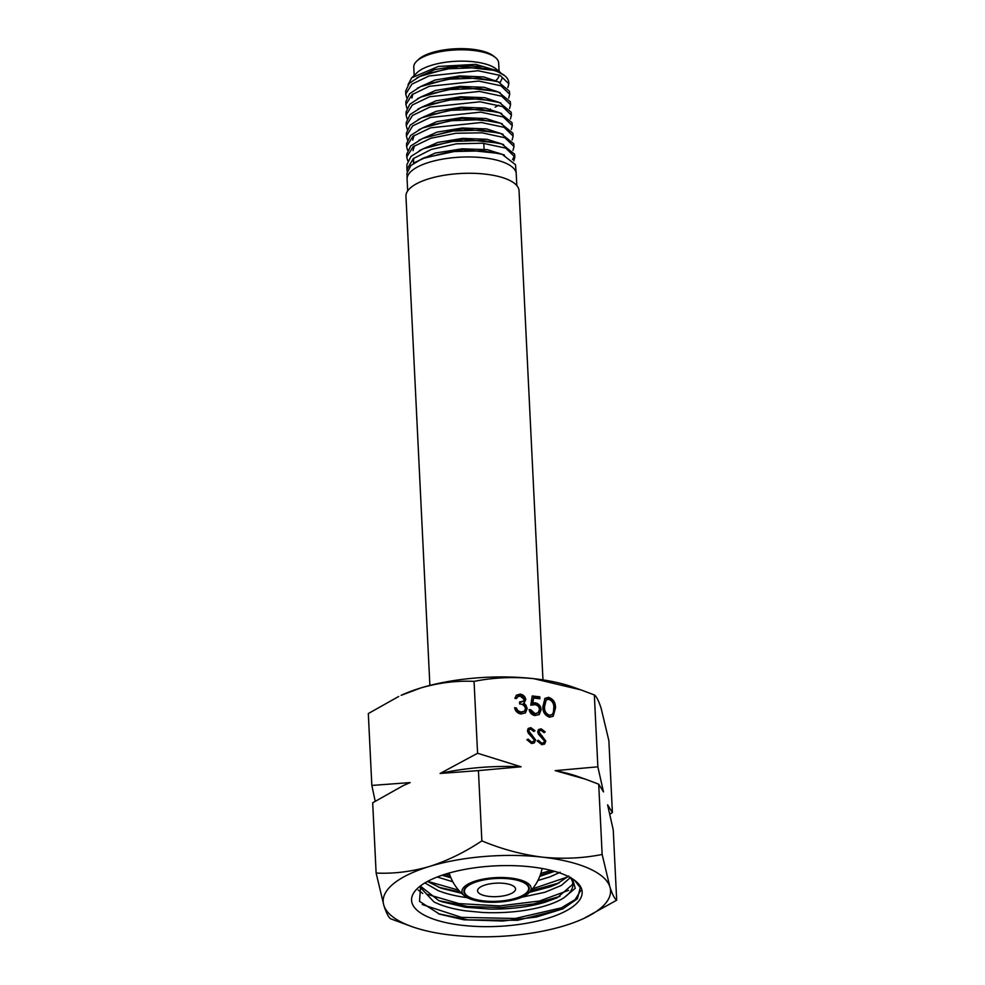 <?xml version="1.0" encoding="UTF-8"?>
<svg xmlns="http://www.w3.org/2000/svg" width="985" height="985" viewBox="0 0 985 985"><rect width="100%" height="100%" fill="white"/><g stroke="black" fill="none" stroke-linecap="round" stroke-linejoin="round"><path stroke-width="1.48" d="M466.644 886.512A32.69 11.586 177.2 0 0 466.139 886.98A32.69 11.586 177.2 0 0 484.078 901.152A32.69 11.586 177.2 0 0 526.47 893.26A32.69 11.586 177.2 0 0 526.556 884.025A32.69 11.586 177.2 0 0 496.662 878.288A32.69 11.586 177.2 0 0 466.644 886.512M407.667 190.918L407.1 179.159A54.643 19.38 -2.8 0 1 407.088 178.938A54.643 19.38 -2.8 0 1 483.561 157.785A54.643 19.38 -2.8 0 1 516.226 173.594A54.643 19.38 -2.8 0 1 516.238 173.828L516.817 185.586M407.088 178.938L407.002 173.151L410.88 165.529L422.183 158.659L450.773 151.616L483.118 150.84L502.042 154.251L515.487 164.692L516.226 173.594M405.758 94.068L405.709 90.977L409.292 83.356L419.745 76.411L446.944 68.827L477.885 67.682L490.678 69.479A51.589 18.296 -2.8 0 1 504.517 75.562A51.589 18.296 -2.8 0 1 508.691 82.087L508.839 83.799L500.109 75.414L478.082 70.735L429.004 75.98L411.878 84.168L405.758 94.068L406.719 97.724M507.841 87.579L508.839 83.799M405.931 104.533L405.882 101.504L409.612 93.723L420.509 86.631L447.732 79.206L478.538 78.061L498.176 81.792L509.454 91.223L509.701 94.277L500.897 85.769L478.722 81.078L429.325 86.311L412.075 94.646L405.931 104.533L406.891 108.264M508.703 98.044L509.701 94.277M406.091 115.048L406.042 112.056L409.772 104.225L420.632 97.133L448.101 89.586L479.19 88.478L498.521 92.073L510.304 101.701L510.562 104.706L501.71 96.198L479.375 91.433L429.645 96.727L412.272 105.026L406.091 115.048L407.064 118.754M509.553 108.547L510.562 104.706M406.251 125.501L406.214 122.559L410.092 114.592L421.408 107.34L448.901 99.965L479.843 98.869L499.395 102.514L511.178 112.228L511.424 115.183L502.51 106.552L480.027 101.787L429.965 107.069L412.493 115.479L406.251 125.501L407.236 129.281M510.415 118.988L511.424 115.183M406.423 136.029L406.374 133.135L410.24 125.095L421.531 117.855L449.234 110.357L480.495 109.261L499.74 112.819L512.04 122.706L512.274 125.612L503.286 116.969L480.68 112.13L430.285 117.474L412.678 125.895L406.423 136.029L407.396 139.772M511.277 129.503L512.274 125.612M406.583 146.482L406.534 143.625L410.573 135.474L422.269 128.062L450.034 120.724L481.16 119.677L500.589 123.236L512.902 133.221L513.136 136.078L504.111 127.324L481.333 122.497L430.605 127.828L412.9 136.324L406.583 146.482L407.568 150.286M512.126 139.944L513.136 136.078M406.743 156.997L406.706 154.189L410.757 145.928L422.553 138.528L450.477 131.103L481.813 130.045L500.934 133.554L513.764 143.712L513.998 146.519L504.911 137.752L481.985 132.827L455.932 133.258L430.925 138.232L413.109 146.728L406.743 156.997L407.741 160.801M512.988 150.446L513.998 146.519M406.94 169.383L406.867 164.692L411.028 156.356L423.107 148.809L451.142 141.471L482.465 140.473L501.722 143.945L514.626 154.214L514.86 156.984L505.699 148.107L482.638 143.207L456.35 143.835L431.258 149.449L413.306 158.61L406.94 169.383L407.199 171.365M514.576 155.605L512.557 159.57M513.838 160.9L514.86 156.984M411.718 77.79L417.221 72.545A42.49 15.07 -2.8 0 1 473.797 61.784A42.49 15.07 -2.8 0 1 495.763 68.704L499.112 71.326L475.73 64.357L438.35 66.451L411.718 77.79L407.987 84.882M499.198 75.032A42.49 15.07 -2.8 0 1 496.095 80.339M500.774 72.89L499.112 71.326M490.678 69.479L496.699 71.117L504.517 75.562M414.18 75.439L413.774 67.066A42.49 15.07 -2.8 0 1 416.667 61.205A42.49 15.07 -2.8 0 1 473.243 50.444A42.49 15.07 -2.8 0 1 495.209 57.364A42.49 15.07 -2.8 0 1 498.656 62.917L499.075 71.289M416.667 61.205L418.453 59.494A40.471 14.356 -2.8 0 1 472.332 49.25A40.471 14.356 -2.8 0 1 493.263 55.837L495.209 57.364M542.969 679.884L519.046 190.733A56.613 20.082 177.2 0 0 473.6 173.323A56.613 20.082 177.2 0 0 410.696 187.655A56.613 20.082 177.2 0 0 405.955 196.261L429.879 685.425M464.834 886.315A34.66 12.288 -2.8 0 1 509.54 877.93A34.66 12.288 -2.8 0 1 529.019 892.779A34.66 12.288 -2.8 0 1 528.28 893.469A34.66 12.288 -2.8 0 1 496.169 902.211A34.66 12.288 -2.8 0 1 464.538 895.944A34.66 12.288 -2.8 0 1 464.834 886.315M498.964 72.003L483.29 66.524L459.269 65.539L434.594 69.652L416.864 77.852M499.604 82.321L483.684 76.916L459.687 75.956L434.964 80.056L417.283 88.231M488.856 109.594L490.407 109.076M495.16 107.156L498.742 105.161M500.257 92.713L484.251 87.296L460.106 86.372L435.345 90.497L417.505 98.685M500.946 103.08L484.805 97.712L460.709 96.764L435.924 100.839L418.022 109.003M501.685 113.521L485.433 108.104L461.14 107.193L436.207 111.305L418.169 119.493M490.69 141.434L491.86 141.052M502.313 123.851L485.95 118.52L461.719 117.572L436.835 121.647L418.723 129.774M491.86 151.875L492.894 151.542M503.089 134.317L486.615 128.912L462.199 128.001L437.118 132.101L418.896 140.276M503.68 144.635L487.083 139.316L462.765 138.38L437.759 142.443L419.45 150.545M413.269 158.647L413.121 160.333M413.146 160.764L413.786 163.165M504.418 155.064L487.341 149.646L462.063 148.821L435.259 153.032L415.017 162.353M500.171 82.543L502.325 77.877M494.568 70.44L459.158 66.426L424.289 74.306L419.745 76.411M495.59 80.979L460.118 76.805L425.052 84.538L420.509 86.631M412.9 94.018L411.902 98.044M495.972 91.273L460.266 87.234L425.212 95.052L420.632 97.133M499.395 102.514L494.63 100.901L461.165 97.614L425.963 105.284L421.408 107.34M497.166 112.031L461.312 108.055L426.148 115.787L421.531 117.855M500.589 123.236L495.824 121.66L462.162 118.422L426.825 126.055L422.269 128.062M414.131 135.413L412.727 140.116M493.62 152.182L494.396 151.899M498.361 132.778L462.445 128.863L425.015 137.506M414.451 145.755L412.986 150.668M499.136 143.182L463.135 139.23L427.699 146.827L423.107 148.809M413.626 158.351L413.54 163.35M499.481 153.5L463.085 149.634L423.759 158.019M496.957 883.126A19.023 6.747 -2.8 0 1 515.524 888.692A19.023 6.747 -2.8 0 1 496.169 896.658A19.023 6.747 -2.8 0 1 477.565 890.551A19.023 6.747 -2.8 0 1 496.957 883.126M495.886 901.337A32.173 11.414 -2.8 0 1 464.427 891.462A32.173 11.414 -2.8 0 1 497.228 878.435A32.173 11.414 -2.8 0 1 528.699 888.322A32.173 11.414 -2.8 0 1 495.886 901.337M420.73 687.973A113.829 40.373 177.2 0 0 401.129 695.336L420.73 687.973C438.768 682.74 456.548 680.549 474.056 681.374C493.485 677.508 513.382 676.609 533.735 678.665A113.829 40.373 177.2 0 0 420.73 687.973M581.052 689.931L572.556 686.951A113.829 40.373 177.2 0 0 533.735 678.665L581.052 689.931L594.337 694.942C596.417 696.333 598.683 700.791 601.145 708.326L608.878 740.695L612.399 812.576L607.61 804.868L613.236 829.936L616.684 900.204C614.603 898.812 612.338 894.355 609.875 886.82A113.829 40.373 177.2 0 0 542.464 857.159A113.829 40.373 177.2 0 0 429.46 866.468A113.829 40.373 177.2 0 0 383.854 905.437A113.829 40.373 177.2 0 0 412.444 926.811A113.829 40.373 177.2 0 0 451.265 935.097A113.829 40.373 177.2 0 0 564.27 925.789A113.829 40.373 177.2 0 0 583.871 918.426A113.829 40.373 177.2 0 0 609.875 886.82L602.143 854.451L598.708 784.183L603.485 791.891L597.858 766.822L555.208 770.639L585.41 779.172L598.708 784.183M609.887 814.189L612.399 812.576M583.871 918.426L616.684 900.204M462.654 925.358A85.4 30.289 177.2 0 0 556.993 915.065A85.4 30.289 177.2 0 0 575.228 880.787A85.4 30.289 177.2 0 0 531.075 866.886A85.4 30.289 177.2 0 0 417.381 888.507A85.4 30.289 177.2 0 0 462.654 925.358M420.62 885.786L419.524 901.349L439.618 914.191L464.181 919.855L517.593 920.298L562.743 908.958L577.407 898.726L580.239 887.719L574.612 880.331M572.507 878.743L575.252 888.31L563.9 897.766C557.916 901.632 549.655 904.895 539.152 907.517C521.865 911.716 503.052 913.366 482.687 912.479L465.634 910.854C452.768 908.995 442.203 906.015 433.966 901.928L419.819 886.894M564.011 897.704A76.547 27.149 177.2 0 0 572.913 884.124A76.547 27.149 177.2 0 0 570.18 877.5M572.765 882.806L572.396 884.604L557.313 897.68L545.308 902.174C529.29 906.926 510.981 909.241 490.382 909.118L465.462 907.259L442.006 901.767L438.731 900.536L420.386 886.094M570.709 877.278L561.413 885.404L544.828 892.287L521.865 897.212M467.173 897.655L464.982 897.36C454.651 895.87 445.737 893.629 438.239 890.649L424.904 882.917M568.764 876.01L556.673 884.173L550.467 886.734L529.474 892.336M461.534 893.26L441.329 888.273L427.465 881.464M560.194 872.23L549.987 876.847L537.921 880.504M554.567 871.331L539.768 876.379M450.871 877.746L442.154 875.271M452.817 881.76L437.229 876.995M602.143 854.451C582.96 858.304 563.075 859.203 542.464 857.159C522.087 854.623 501.882 849.193 481.862 840.882C464.895 852.21 447.424 860.742 429.46 866.468C411.422 871.7 393.643 873.892 376.122 873.055L383.854 905.437C386.317 912.972 388.595 917.441 390.663 918.808L412.444 926.811M537.157 740.892L538.376 740.277L541.75 743.158L543.831 742.604L544.52 740.929L538.598 734.342L537.662 731.941L538.61 729.516L541.134 728.826L545.21 731.83L544.052 732.631L541.073 730.365L539.509 730.747L538.992 732.027L545.85 741.089L544.668 743.909L541.824 744.709L537.157 740.892M516.522 698.537L514.86 698.34L516.509 695.139L520.142 694.117C523.294 694.634 525.177 696.481 525.793 699.645L523.811 703.29L525.904 705.125L527.172 708.609L525.448 712.82L521.065 713.977C517.593 713.399 515.438 711.305 514.613 707.71L516.275 707.907L517.851 710.678L521.003 712.044L524.377 711.219L525.522 708.584C524.697 705.642 522.727 704.09 519.624 703.943L519.526 702.009L523.38 701.197L524.131 699.449L520.252 696.063L517.704 696.703L516.522 698.537M524.525 702.797L523.01 703.979L525.091 705.814L526.359 709.298L525.017 713.152M597.858 766.822L594.337 694.942M481.862 840.882L478.427 770.602L521.077 766.786L477.577 753.254L474.056 681.374M539.915 698.759L533.611 698.057L532.86 702.908L535.015 702.785C538.709 703.536 540.753 705.814 541.147 709.631L539.324 714.433L535.015 715.553C531.789 714.925 529.819 712.943 529.105 709.594L530.767 709.779L535.015 713.633L538.155 712.746L539.485 709.372C539.09 706.627 537.539 705.075 534.818 704.694L530.78 705.198L532.22 695.964L539.817 696.826L539.915 698.759M542.895 706.577L545 698.365L548.596 697.331C553.385 699.104 555.675 702.662 555.478 707.993L553.25 716.144L549.568 717.203C544.84 715.418 542.612 711.872 542.895 706.577M526.901 739.735L528.12 739.119L531.494 742L533.574 741.446L534.264 739.772L528.342 733.185L527.406 730.784L528.354 728.358L530.878 727.669L534.953 730.673L533.796 731.473L530.817 729.208L529.253 729.589L528.736 730.87L535.594 739.944L534.412 742.752L531.568 743.552L526.901 739.735M477.577 753.254L440.135 773.459L478.427 770.602M376.122 873.055L372.687 802.787L403.074 785.685L410.129 782.582L371.837 785.439L368.316 713.559L398.716 696.457M371.837 785.439L375.187 801.174M521.077 766.786A115.344 40.902 177.2 0 0 440.135 773.459M585.41 779.172L578.084 776.599A115.344 40.902 177.2 0 0 555.208 770.639M410.129 782.582A115.344 40.902 177.2 0 0 404.367 785.094L403.074 785.685M520.142 694.117L519.329 694.819C522.481 695.336 524.365 697.171 524.98 700.335L524.094 703.105M516.14 695.484L519.329 694.819M525.793 699.645L524.98 700.335M525.904 705.125L525.091 705.814M527.172 708.609L526.359 709.298M514.823 708.523L517.039 711.367L520.191 712.746L524.377 711.219M516.275 707.907L515.463 708.597M517.851 710.678L517.039 711.367M521.003 712.044L520.191 712.746M519.563 702.748L523.38 701.197M517.704 696.703L516.054 698.476M533.611 698.057L532.048 703.598L534.215 703.487C537.896 704.226 539.94 706.504 540.346 710.32L538.894 714.765M532.86 702.908L532.048 703.598M535.015 702.785L534.215 703.487M541.147 709.631L540.346 710.32M529.29 710.394L534.215 714.322L538.155 712.746M530.767 709.779L529.955 710.468M535.015 713.633L534.215 714.322M532.097 696.74L539.004 697.515L539.066 698.661M539.817 696.826L539.004 697.515M555.478 707.993L552.831 716.452M548.596 697.331L547.783 698.02C552.573 699.793 554.863 703.352 554.666 708.683M544.619 698.734L547.783 698.02M546.133 700.064L543.745 707.452C543.437 711.576 545.087 714.408 548.719 715.96L552.129 714.482L553.348 712.475L553.816 707.796C554.026 703.684 552.339 700.84 548.744 699.276L546.133 700.064L544.557 706.75C544.237 710.887 545.899 713.719 549.531 715.27L552.129 714.482M548.719 715.96L549.531 715.27M541.75 743.158L543.831 742.604M538.376 740.277L537.564 740.966L540.937 743.847M541.134 728.826L540.334 729.516L544.397 732.52M538.253 729.897L540.334 729.516M538.992 732.027L538.179 732.717L539.251 734.785L545.037 741.791L544.237 744.229M539.509 730.747L538.179 732.717M540.063 734.096L539.251 734.785M542.119 735.82L541.319 736.521M545.85 741.089L545.037 741.791M531.494 742L533.574 741.446M528.12 739.119L527.307 739.809L530.681 742.69M530.878 727.669L530.078 728.358L534.141 731.362M527.997 728.74L530.078 728.358M528.736 730.87L527.923 731.559L528.994 733.628L534.781 740.634L533.981 743.072M529.253 729.589L527.923 731.559M529.807 732.938L528.994 733.628M531.875 734.662L531.063 735.364M535.594 739.944L534.781 740.634M580.707 890.588L575.117 899.625L561.253 907.887L515.241 918.463L461.571 917.392L422.245 904.55M568.64 890.317L539.472 901.016L499.678 905.929L458.961 903.59L427.244 894.331M567.963 876.835L532.577 888.815M458.604 890.144L427.662 881.353M551.181 870.432L540.839 873.387M449.849 875.172L445.38 874.151M563.161 908.761L536.382 917.023L502.732 921.024L468.023 919.904L438.263 913.711M559.936 896.375L533.513 903.971L501.143 907.567L467.949 906.471L439.199 900.721M422.75 893.444L418.145 890.021M559.295 882.88L530.866 890.834M460.377 892.09L438.547 887.226M554.001 871.171L540.199 875.246M450.551 876.982L442.511 875.086M543.745 707.452L544.557 706.75M529.019 892.792A48.056 48.056 0 0 0 542.107 868.487M449.135 873.042A48.056 48.056 0 0 0 464.538 895.944M498.176 81.792L493.423 80.142M498.521 92.073L493.805 90.448M499.74 112.819L494.975 111.219M500.934 133.554L496.157 131.99M422.553 138.528L427.182 136.496M501.722 143.945L496.957 142.406M502.042 154.251L497.277 152.724M422.183 158.659L425.286 157.341M492.562 69.664L496.699 71.117M483.783 143.305L484.078 149.215"/></g></svg>
